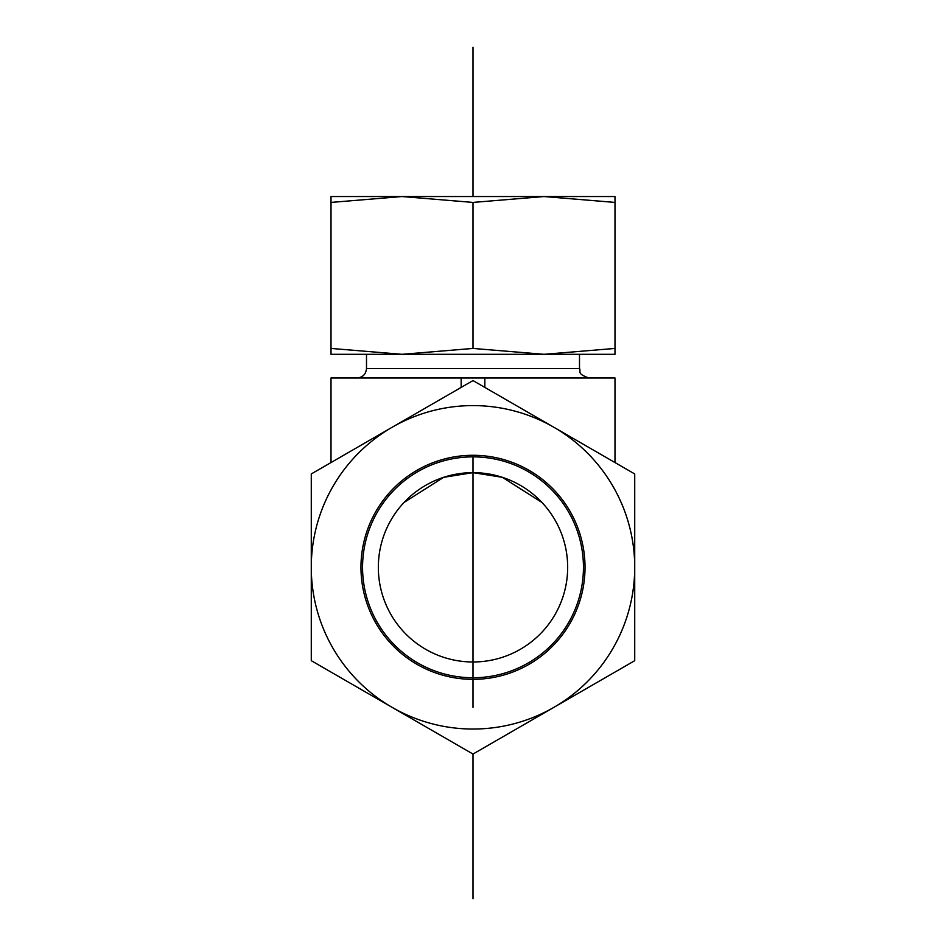 <?xml version="1.0" encoding="UTF-8"?>
<svg xmlns="http://www.w3.org/2000/svg" width="946" height="946" viewBox="0 0 946 946"><rect width="100%" height="100%" fill="white"/><g stroke="black" fill="none" stroke-linecap="round" stroke-linejoin="round"><path stroke-width="1.42" d="M567.671 567.316A94.671 94.671 0 0 0 425.665 485.333A94.671 94.671 0 0 0 425.665 649.299A94.671 94.671 0 0 0 567.671 567.316M331.005 462.559L331.005 377.986L614.995 377.986L614.995 462.559M543.985 504.679L541.975 502.48L543.985 504.679M541.975 502.468L502.361 477.316L473 472.645L443.639 477.316L404.025 502.468L443.639 477.316L473 472.645L502.361 477.316L541.975 502.468M404.025 502.48L402.015 504.679L404.025 502.48M357.032 377.986C362.779 377.419 365.936 374.261 366.504 368.514L366.504 354.312M484.837 377.986L484.837 387.411M461.163 377.986L461.163 387.411M417.777 471.664A110.446 110.446 0 0 1 583.446 567.316A110.446 110.446 0 0 1 417.777 662.957A110.446 110.446 0 0 1 417.777 471.664M416.985 470.304A112.018 112.018 0 0 0 416.985 664.328A112.018 112.018 0 0 0 585.018 567.316A112.018 112.018 0 0 0 416.985 470.304M634.719 567.316A161.719 161.719 0 0 0 392.141 427.261A161.719 161.719 0 0 0 392.141 707.372A161.719 161.719 0 0 0 634.719 567.316L634.719 660.686L473 754.057L311.281 660.686L311.281 473.946L473 380.576L634.719 473.946L634.719 567.316M384.644 196.543L561.356 196.543M543.997 196.543L614.995 196.543L614.995 202.42L543.997 196.543L473 202.42L402.003 196.543L331.005 202.42L331.005 196.543L402.003 196.543M352.692 354.312L402.003 354.312L331.005 354.312L331.005 348.435L402.003 354.312L473 348.435L543.997 354.312L593.308 354.312M543.997 354.312L614.995 348.435L614.995 354.312L402.003 354.312M473 348.435L473 202.42M614.995 348.435L614.995 202.42M331.005 348.435L331.005 202.42M473 661.975L473 707.372M473 456.871L473 677.762M473 47.3L473 196.543M473 754.057L473 898.7M366.504 368.514L579.496 368.514L579.496 354.312M579.496 368.514C581.317 371.4 576.102 373.564 588.968 377.986"/></g></svg>

